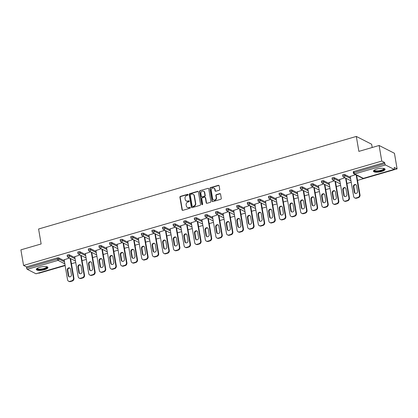 <?xml version="1.0" encoding="UTF-8"?>
<svg xmlns="http://www.w3.org/2000/svg" width="418" height="418" viewBox="0 0 418 418"><rect width="100%" height="100%" fill="white"/><g stroke="black" fill="none" stroke-linecap="round" stroke-linejoin="round"><path stroke-width="0.63" d="M188.079 194.657A0.517 0.46 -63 0 0 187.53 194.307L180.445 196.371A0.742 0.658 -63 0 0 179.902 197.259L182.049 209.836A0.742 0.658 -63 0 0 182.833 210.343L189.918 208.279A0.517 0.46 -63 0 0 190.07 207.328A0.517 0.46 -63 0 0 189.751 207.302L188.837 207.568A2.372 2.111 -63 0 1 187.379 207.443A2.372 2.111 -63 0 1 186.318 205.954L186.141 204.904A2.372 2.111 -63 0 1 187.891 202.046L188.811 201.779A0.517 0.46 -63 0 0 188.962 200.828A0.517 0.46 -63 0 0 188.643 200.802L187.724 201.068A2.372 2.111 -63 0 1 186.266 200.948A2.372 2.111 -63 0 1 185.211 199.454L185.028 198.409A2.372 2.111 -63 0 1 186.783 195.551L187.698 195.284A0.517 0.46 -63 0 0 188.079 194.657M187.985 194.443A0.517 0.46 -63 0 0 187.839 194.459L180.754 196.523A0.742 0.658 -63 0 0 180.205 197.416L182.358 209.993A0.742 0.658 -63 0 0 182.546 210.358M190.206 207.438A0.517 0.46 -63 0 0 190.059 207.453L188.837 207.568M189.098 200.938A0.517 0.46 -63 0 0 188.946 200.959L187.724 201.068M376.895 169.029A5.889 1.719 170.3 0 0 373.478 171.239A5.889 1.719 170.3 0 0 381.676 171.464A5.889 1.719 170.3 0 0 385.093 169.253A5.889 1.719 170.3 0 0 376.895 169.029M39.741 267.264A5.889 1.719 170.3 0 0 36.329 269.469A5.889 1.719 170.3 0 0 44.522 269.694A5.889 1.719 170.3 0 0 47.939 267.489A5.889 1.719 170.3 0 0 39.741 267.264M219.189 190.253A0.742 0.658 -63 0 0 219.737 189.359L219.131 185.832A0.742 0.658 -63 0 0 218.348 185.326L210.479 187.619A0.742 0.658 -63 0 0 209.935 188.513L212.083 201.084A0.742 0.658 -63 0 0 212.872 201.591L220.735 199.297A0.742 0.658 -63 0 0 221.284 198.404L220.552 194.145A0.742 0.658 -63 0 0 219.769 193.638L216.404 194.621A0.742 0.658 -63 0 0 215.855 195.514L216.216 197.625A1.98 1.766 -63 0 1 213.535 199.914A1.98 1.766 -63 0 1 212.647 198.665L211.236 190.389A1.98 1.766 -63 0 1 214.8 189.349L215.035 190.728A0.742 0.658 -63 0 0 215.824 191.235L219.189 190.253M23.565 265.44L20.9 249.854L41.142 243.955L38.587 229.007L356.314 136.435L358.869 151.384L379.105 145.485L381.77 161.071L23.565 265.44L26.433 266.898L26.627 268.037L57.391 259.071L57.198 257.932L26.433 266.898M198.398 191.872A0.742 0.658 -63 0 0 197.615 191.366L189.746 193.659A0.742 0.658 -63 0 0 189.202 194.553L191.35 207.129A0.742 0.658 -63 0 0 192.134 207.631L200.003 205.342A0.742 0.658 -63 0 0 200.551 204.449L198.398 191.872M200.112 190.639L207.981 188.346A0.742 0.658 -63 0 1 208.765 188.852L210.918 201.429A0.742 0.658 -63 0 1 210.369 202.317L207.004 203.3A0.742 0.658 -63 0 1 206.215 202.798L205.342 197.698A0.742 0.658 -63 0 0 204.559 197.191L202.328 197.845A0.742 0.658 -63 0 0 201.779 198.733L202.683 204.047A0.517 0.46 -63 0 1 201.753 204.318L199.569 191.533A0.742 0.658 -63 0 1 200.112 190.639L207.981 188.346M372.198 147.497L371.639 144.231L356.314 136.435M36.183 273.685A1.134 0.397 -106.2 0 1 36.079 273.774A1.134 0.397 -106.2 0 1 35.943 273.753L27.269 269.338A1.134 0.397 -106.2 0 1 26.627 268.037M38.534 273.058L38.895 273.236L65.14 265.592M379.105 145.485L394.435 153.281L397.1 168.872L357.526 180.404M381.77 161.071L384.638 162.529L384.832 163.668A1.134 0.397 73.8 0 0 385.474 164.969L394.153 169.384A1.134 0.397 73.8 0 0 394.284 169.405A1.134 0.397 73.8 0 0 394.43 168.553L394.231 167.414L397.1 168.872M351.214 182.238L346.93 183.486M340.618 185.326L336.333 186.574M330.021 188.413L325.737 189.662M319.43 191.501L315.141 192.75M308.834 194.589L304.544 195.838M298.238 197.677L293.953 198.926M287.641 200.76L283.357 202.009M277.045 203.848L272.761 205.097M266.449 206.936L262.164 208.185M255.858 210.024L251.568 211.273M245.261 213.112L240.972 214.361M234.665 216.2L230.381 217.449M224.069 219.283L219.784 220.532M213.473 222.371L209.188 223.62M202.876 225.459L198.592 226.708M192.285 228.547L187.995 229.796M181.689 231.635L177.399 232.883M171.093 234.723L166.808 235.971M160.496 237.805L156.212 239.054M149.9 240.893L145.616 242.142M139.304 243.981L135.019 245.23M128.713 247.069L124.423 248.318M118.116 250.157L113.827 251.406M107.52 253.245L103.236 254.494M96.924 256.328L92.639 257.577M86.327 259.416L82.043 260.665M75.731 262.504L71.447 263.753M64.153 259.813L69.472 258.01M353.309 172.028A1.134 0.329 -9.7 0 1 353.215 171.918A1.134 0.329 -9.7 0 1 353.868 171.495L354.067 172.634L384.832 163.668M384.638 162.529L353.868 171.495M57.198 257.932A1.134 0.329 -9.7 0 1 58.677 257.869L64.309 260.738M342.718 175.116A1.134 0.329 -9.7 0 1 342.619 175.006A1.134 0.329 -9.7 0 1 343.277 174.583A1.134 0.329 -9.7 0 1 344.756 174.52L350.383 177.384M332.122 178.199A1.134 0.329 -9.7 0 1 332.023 178.094A1.134 0.329 -9.7 0 1 332.681 177.671A1.134 0.329 -9.7 0 1 334.16 177.608L339.787 180.471M321.526 181.287A1.134 0.329 -9.7 0 1 321.426 181.182A1.134 0.329 -9.7 0 1 322.085 180.759A1.134 0.329 -9.7 0 1 323.563 180.696L329.196 183.559M310.929 184.375A1.134 0.329 -9.7 0 1 310.83 184.27A1.134 0.329 -9.7 0 1 311.488 183.842A1.134 0.329 -9.7 0 1 312.967 183.779L318.6 186.647M300.333 187.463A1.134 0.329 -9.7 0 1 300.239 187.358A1.134 0.329 -9.7 0 1 300.892 186.93A1.134 0.329 -9.7 0 1 302.371 186.867L308.003 189.73M289.737 190.551A1.134 0.329 -9.7 0 1 289.643 190.441A1.134 0.329 -9.7 0 1 290.296 190.018A1.134 0.329 -9.7 0 1 291.774 189.955L297.407 192.818M279.146 193.633A1.134 0.329 -9.7 0 1 279.046 193.529A1.134 0.329 -9.7 0 1 279.705 193.106A1.134 0.329 -9.7 0 1 281.183 193.043L286.811 195.906M268.549 196.721A1.134 0.329 -9.7 0 1 268.45 196.617A1.134 0.329 -9.7 0 1 269.108 196.194A1.134 0.329 -9.7 0 1 270.587 196.131L276.214 198.994M257.953 199.809A1.134 0.329 -9.7 0 1 257.854 199.705A1.134 0.329 -9.7 0 1 258.512 199.281A1.134 0.329 -9.7 0 1 259.991 199.219L265.623 202.082M247.357 202.897A1.134 0.329 -9.7 0 1 247.257 202.793A1.134 0.329 -9.7 0 1 247.916 202.364A1.134 0.329 -9.7 0 1 249.394 202.302L255.027 205.17M236.76 205.985A1.134 0.329 -9.7 0 1 236.666 205.881A1.134 0.329 -9.7 0 1 237.319 205.452A1.134 0.329 -9.7 0 1 238.798 205.39L244.431 208.253M226.164 209.073A1.134 0.329 -9.7 0 1 226.07 208.963A1.134 0.329 -9.7 0 1 226.723 208.54A1.134 0.329 -9.7 0 1 228.202 208.477L233.834 211.341M215.573 212.156A1.134 0.329 -9.7 0 1 215.474 212.051A1.134 0.329 -9.7 0 1 216.132 211.628A1.134 0.329 -9.7 0 1 217.611 211.565L223.238 214.429M204.977 215.244A1.134 0.329 -9.7 0 1 204.877 215.139A1.134 0.329 -9.7 0 1 205.536 214.716A1.134 0.329 -9.7 0 1 207.014 214.653L212.642 217.517M194.38 218.332A1.134 0.329 -9.7 0 1 194.281 218.227A1.134 0.329 -9.7 0 1 194.94 217.804A1.134 0.329 -9.7 0 1 196.418 217.741L202.051 220.605M183.784 221.42A1.134 0.329 -9.7 0 1 183.685 221.315A1.134 0.329 -9.7 0 1 184.343 220.887A1.134 0.329 -9.7 0 1 185.822 220.824L191.454 223.693M173.188 224.508A1.134 0.329 -9.7 0 1 173.094 224.403A1.134 0.329 -9.7 0 1 173.747 223.975A1.134 0.329 -9.7 0 1 175.226 223.912L180.858 226.775M162.592 227.596A1.134 0.329 -9.7 0 1 162.498 227.486A1.134 0.329 -9.7 0 1 163.151 227.063A1.134 0.329 -9.7 0 1 164.629 227L170.262 229.863M152 230.679A1.134 0.329 -9.7 0 1 151.901 230.574A1.134 0.329 -9.7 0 1 152.56 230.151A1.134 0.329 -9.7 0 1 154.038 230.088L159.666 232.951M141.404 233.766A1.134 0.329 -9.7 0 1 141.305 233.662A1.134 0.329 -9.7 0 1 141.963 233.239A1.134 0.329 -9.7 0 1 143.442 233.176L149.069 236.039M130.808 236.854A1.134 0.329 -9.7 0 1 130.709 236.75A1.134 0.329 -9.7 0 1 131.367 236.327A1.134 0.329 -9.7 0 1 132.846 236.264L138.478 239.127M120.212 239.942A1.134 0.329 -9.7 0 1 120.112 239.838A1.134 0.329 -9.7 0 1 120.771 239.409A1.134 0.329 -9.7 0 1 122.249 239.347L127.882 242.215M109.615 243.03A1.134 0.329 -9.7 0 1 109.521 242.926A1.134 0.329 -9.7 0 1 110.174 242.497A1.134 0.329 -9.7 0 1 111.653 242.435L117.286 245.298M99.019 246.118A1.134 0.329 -9.7 0 1 98.925 246.009A1.134 0.329 -9.7 0 1 99.578 245.585A1.134 0.329 -9.7 0 1 101.057 245.523L106.689 248.386M88.428 249.201A1.134 0.329 -9.7 0 1 88.329 249.097A1.134 0.329 -9.7 0 1 88.987 248.673A1.134 0.329 -9.7 0 1 90.466 248.611L96.093 251.474M77.832 252.289A1.134 0.329 -9.7 0 1 77.732 252.185A1.134 0.329 -9.7 0 1 78.391 251.761A1.134 0.329 -9.7 0 1 79.869 251.699L85.497 254.562M67.235 255.377A1.134 0.329 -9.7 0 1 67.136 255.273A1.134 0.329 -9.7 0 1 67.794 254.849A1.134 0.329 -9.7 0 1 69.273 254.787L74.906 257.65M74.744 256.725L80.068 254.923M85.34 253.637L90.664 251.84M95.936 250.549L101.26 248.752M106.533 247.466L111.857 245.664M117.129 244.378L122.453 242.576M127.725 241.29L133.044 239.488M138.316 238.203L143.64 236.4M148.912 235.115L154.237 233.317M159.509 232.032L164.833 230.229M170.105 228.944L175.429 227.141M180.701 225.856L186.026 224.053M191.298 222.768L196.617 220.965M201.889 219.68L207.213 217.877M212.485 216.592L217.809 214.795M223.081 213.509L228.406 211.707M233.678 210.421L239.002 208.619M244.274 207.333L249.598 205.531M254.87 204.245L260.189 202.443M265.461 201.157L270.786 199.36M276.058 198.069L281.382 196.272M286.654 194.987L291.978 193.184M297.25 191.899L302.575 190.096M307.847 188.811L313.171 187.008M318.443 185.723L323.762 183.92M329.034 182.635L334.358 180.837M339.63 179.547L344.954 177.749M350.227 176.464L355.551 174.661M186.266 200.948L186.574 201.105A2.372 2.111 -63 0 0 188.032 201.225M187.379 207.443L187.682 207.6A2.372 2.111 -63 0 0 189.14 207.725M198.21 191.507A0.742 0.658 -63 0 0 197.923 191.522L190.054 193.816A0.742 0.658 -63 0 0 189.506 194.71L191.658 207.281A0.742 0.658 -63 0 0 191.846 207.647M190.65 194.422A0.517 0.46 -63 0 0 190.263 195.049L192.149 206.09A0.517 0.46 -63 0 0 192.703 206.44L193.67 206.158A2.372 2.111 -63 0 0 195.42 203.3L194.13 195.755A2.372 2.111 -63 0 0 193.074 194.266A2.372 2.111 -63 0 0 191.616 194.14L190.65 194.422M192.384 206.414L192.688 206.57A0.517 0.46 -63 0 0 193.006 206.596L192.703 206.44M193.074 194.266L193.377 194.422A2.372 2.111 -63 0 1 194.438 195.911L195.728 203.456A2.372 2.111 -63 0 1 193.973 206.314L193.006 206.596M208.577 188.487A0.742 0.658 -63 0 0 208.289 188.502M205.013 197.228L205.322 197.385A0.742 0.658 -63 0 1 205.651 197.85L206.523 202.949A0.742 0.658 -63 0 0 206.711 203.315M200.421 190.796A0.742 0.658 -63 0 0 199.872 191.69L202.061 204.475A0.517 0.46 -63 0 0 202.155 204.689M204.439 192.405A1.98 1.766 -63 0 0 200.875 193.445L201.371 196.361A0.742 0.658 -63 0 0 202.16 196.862L204.392 196.214A0.742 0.658 -63 0 0 204.94 195.321L204.439 192.405L204.747 192.562A1.98 1.766 -63 0 0 203.864 191.313L203.556 191.157M201.701 196.826L202.009 196.982A0.742 0.658 -63 0 0 202.464 197.019L202.16 196.862M204.747 192.562L205.243 195.478A0.742 0.658 -63 0 1 204.7 196.371L202.464 197.019M213.917 188.1L214.225 188.257A1.98 1.766 -63 0 1 215.108 189.506L215.343 190.885A0.742 0.658 -63 0 0 215.531 191.251M213.535 199.914L213.838 200.07A1.98 1.766 -63 0 0 216.524 197.782L216.216 197.625M220.364 193.78A0.742 0.658 -63 0 0 220.077 193.795L216.707 194.778A0.742 0.658 -63 0 0 216.163 195.671L216.524 197.782M218.943 185.467A0.742 0.658 -63 0 0 218.656 185.482L210.787 187.776A0.742 0.658 -63 0 0 210.238 188.67L212.391 201.241A0.742 0.658 -63 0 0 212.579 201.607M70.428 281.565L72.262 281.032L71.802 280.797L69.968 281.33L70.428 281.565A2.268 2.017 117 0 1 69.033 281.45L68.573 281.215A2.268 2.017 -63 0 0 69.968 281.33M71.802 280.797A2.268 2.017 -63 0 0 73.474 278.069L73.934 278.299L70.558 258.564M73.934 278.299A2.268 2.017 117 0 1 72.262 281.032M69.304 276.8A1.776 1.578 117 0 1 68.73 275.817L67.784 270.268A1.776 1.578 117 0 1 69.942 268.126M68.573 281.215A2.268 2.017 -63 0 1 67.564 279.788L64.111 259.573M73.474 278.069L70.099 258.329M67.324 270.033A1.776 1.578 117 0 1 70.517 269.103L71.462 274.657A1.776 1.578 117 0 1 68.27 275.587L67.324 270.033L67.784 270.268M81.024 278.477L82.858 277.944L82.398 277.709L80.564 278.242L81.024 278.477A2.268 2.017 117 0 1 79.629 278.362L79.169 278.127A2.268 2.017 -63 0 0 80.564 278.242M82.398 277.709A2.268 2.017 -63 0 0 84.07 274.981L84.53 275.216L81.155 255.476M84.53 275.216A2.268 2.017 117 0 1 82.858 277.944M79.901 273.712A1.776 1.578 117 0 1 79.326 272.735L78.38 267.18A1.776 1.578 117 0 1 80.538 265.038M79.169 278.127A2.268 2.017 -63 0 1 78.161 276.7L74.707 256.49M84.07 274.981L80.695 255.241M77.92 266.945A1.776 1.578 117 0 1 81.113 266.015L82.059 271.569A1.776 1.578 117 0 1 78.866 272.499L77.92 266.945L78.38 267.18M91.62 275.389L93.454 274.856L92.995 274.621L91.161 275.159L91.62 275.389A2.268 2.017 117 0 1 90.225 275.274L89.766 275.039A2.268 2.017 -63 0 0 91.161 275.159M92.995 274.621A2.268 2.017 -63 0 0 94.667 271.893L95.126 272.128L91.751 252.388M95.126 272.128A2.268 2.017 117 0 1 93.454 274.856M90.497 270.624A1.776 1.578 117 0 1 89.922 269.647L88.977 264.092A1.776 1.578 117 0 1 91.134 261.95M89.766 275.039A2.268 2.017 -63 0 1 88.757 273.618L85.298 253.402M94.667 271.893L91.291 252.159M88.517 263.857A1.776 1.578 117 0 1 91.704 262.927L92.655 268.481A1.776 1.578 117 0 1 89.462 269.411L88.517 263.857L88.977 264.092M102.211 272.306L104.045 271.768L103.586 271.533L101.752 272.071L102.211 272.306A2.268 2.017 117 0 1 100.822 272.186L100.362 271.951A2.268 2.017 -63 0 0 101.752 272.071M103.586 271.533A2.268 2.017 -63 0 0 105.258 268.805L105.717 269.04L102.347 249.306M105.717 269.04A2.268 2.017 117 0 1 104.045 271.768M101.093 267.536A1.776 1.578 117 0 1 100.519 266.559L99.568 261.004A1.776 1.578 117 0 1 101.731 258.862M100.362 271.951A2.268 2.017 -63 0 1 99.353 270.53L95.894 250.314M105.258 268.805L101.887 249.071M99.108 260.775A1.776 1.578 117 0 1 102.3 259.844L103.251 265.393A1.776 1.578 117 0 1 100.059 266.323L99.108 260.775L99.568 261.004M112.808 269.218L114.642 268.68L114.182 268.45L112.348 268.983L112.808 269.218A2.268 2.017 117 0 1 111.418 269.098L110.958 268.868A2.268 2.017 -63 0 0 112.348 268.983M114.182 268.45A2.268 2.017 -63 0 0 115.854 265.717L116.314 265.952L112.944 246.218M116.314 265.952A2.268 2.017 117 0 1 114.642 268.68M111.684 264.448A1.776 1.578 117 0 1 111.115 263.471L110.164 257.922A1.776 1.578 117 0 1 112.327 255.779M110.958 268.868A2.268 2.017 -63 0 1 109.944 267.442L106.491 247.226M115.854 265.717L112.484 245.983M109.704 257.687A1.776 1.578 117 0 1 112.897 256.756L113.848 262.305A1.776 1.578 117 0 1 110.655 263.236L109.704 257.687L110.164 257.922M123.404 266.13L125.238 265.597L124.778 265.362L122.944 265.895L123.404 266.13A2.268 2.017 117 0 1 122.014 266.015L121.554 265.78A2.268 2.017 -63 0 0 122.944 265.895M124.778 265.362A2.268 2.017 -63 0 0 126.45 262.635L126.91 262.865L123.535 243.13M126.91 262.865A2.268 2.017 117 0 1 125.238 265.597M122.281 261.36A1.776 1.578 117 0 1 121.711 260.383L120.76 254.834A1.776 1.578 117 0 1 122.918 252.691M121.554 265.78A2.268 2.017 -63 0 1 120.541 264.354L117.087 244.138M126.45 262.635L123.075 242.895M120.3 254.599A1.776 1.578 117 0 1 123.493 253.669L124.444 259.217A1.776 1.578 117 0 1 121.251 260.148L120.3 254.599L120.76 254.834M46.858 266.726A5.094 1.489 -9.7 0 1 47.041 267.28A5.094 1.489 -9.7 0 1 41.534 269.49A5.094 1.489 -9.7 0 1 37.03 268.539A5.094 1.489 -9.7 0 1 37.097 268.393M37.317 268.251A4.718 1.379 170.3 0 0 37.322 268.351A4.718 1.379 170.3 0 0 41.857 268.967A4.718 1.379 170.3 0 0 46.607 266.971A4.718 1.379 170.3 0 0 46.628 266.757A4.718 1.379 170.3 0 0 46.602 266.668M36.376 269.135A5.852 1.709 170.3 0 0 42.322 269.594A5.852 1.709 170.3 0 0 47.783 267.186M384.006 168.491A5.094 1.489 -9.7 0 1 384.194 169.044A5.094 1.489 -9.7 0 1 378.687 171.255A5.094 1.489 -9.7 0 1 374.183 170.309A5.094 1.489 -9.7 0 1 374.251 170.163M374.471 170.021A4.718 1.379 170.3 0 0 374.476 170.116A4.718 1.379 170.3 0 0 379.011 170.737A4.718 1.379 170.3 0 0 383.761 168.736A4.718 1.379 170.3 0 0 383.776 168.527A4.718 1.379 170.3 0 0 383.75 168.433M373.53 170.905A5.852 1.709 170.3 0 0 379.476 171.359A5.852 1.709 170.3 0 0 384.936 168.956M134 263.042L135.834 262.509L135.375 262.274L133.541 262.807L134 263.042A2.268 2.017 117 0 1 132.605 262.927L132.145 262.692A2.268 2.017 -63 0 0 133.541 262.807M135.375 262.274A2.268 2.017 -63 0 0 137.047 259.547L137.506 259.777L134.131 240.042M137.506 259.777A2.268 2.017 117 0 1 135.834 262.509M132.877 258.277A1.776 1.578 117 0 1 132.302 257.295L131.356 251.746A1.776 1.578 117 0 1 133.514 249.603M132.145 262.692A2.268 2.017 -63 0 1 131.137 261.266L127.683 241.05M137.047 259.547L133.671 239.807M130.897 251.511A1.776 1.578 117 0 1 134.089 250.581L135.035 256.135A1.776 1.578 117 0 1 131.842 257.065L130.897 251.511L131.356 251.746M144.597 259.954L146.431 259.421L145.971 259.186L144.137 259.719L144.597 259.954A2.268 2.017 117 0 1 143.202 259.839L142.742 259.604A2.268 2.017 -63 0 0 144.137 259.719M145.971 259.186A2.268 2.017 -63 0 0 147.643 256.459L148.103 256.694L144.727 236.954M148.103 256.694A2.268 2.017 117 0 1 146.431 259.421M143.473 255.189A1.776 1.578 117 0 1 142.899 254.212L141.953 248.658A1.776 1.578 117 0 1 144.111 246.516M142.742 259.604A2.268 2.017 -63 0 1 141.733 258.178L138.28 237.967M147.643 256.459L144.267 236.719M141.493 248.423A1.776 1.578 117 0 1 144.685 247.493L145.631 253.047A1.776 1.578 117 0 1 142.439 253.977L141.493 248.423L141.953 248.658M155.193 256.866L157.027 256.333L156.567 256.098L154.733 256.636L155.193 256.866A2.268 2.017 117 0 1 153.798 256.751L153.338 256.516A2.268 2.017 -63 0 0 154.733 256.636M156.567 256.098A2.268 2.017 -63 0 0 158.239 253.371L158.699 253.606L155.324 233.866M158.699 253.606A2.268 2.017 117 0 1 157.027 256.333M154.07 252.101A1.776 1.578 117 0 1 153.495 251.124L152.549 245.57A1.776 1.578 117 0 1 154.707 243.428M153.338 256.516A2.268 2.017 -63 0 1 152.33 255.095L148.871 234.879M158.239 253.371L154.864 233.636M152.089 245.335A1.776 1.578 117 0 1 155.277 244.405L156.227 249.959A1.776 1.578 117 0 1 153.035 250.889L152.089 245.335L152.549 245.57M165.784 253.783L167.618 253.245L167.158 253.01L165.324 253.548L165.784 253.783A2.268 2.017 117 0 1 164.394 253.663L163.934 253.428A2.268 2.017 -63 0 0 165.324 253.548M167.158 253.01A2.268 2.017 -63 0 0 168.83 250.283L169.29 250.518L165.92 230.783M169.29 250.518A2.268 2.017 117 0 1 167.618 253.245M164.666 249.013A1.776 1.578 117 0 1 164.091 248.036L163.14 242.482A1.776 1.578 117 0 1 165.303 240.34M163.934 253.428A2.268 2.017 -63 0 1 162.926 252.007L159.467 231.791M168.83 250.283L165.46 230.548M162.68 242.252A1.776 1.578 117 0 1 165.873 241.322L166.824 246.871A1.776 1.578 117 0 1 163.631 247.801L162.68 242.252L163.14 242.482M176.38 250.695L178.214 250.157L177.754 249.927L175.921 250.46L176.38 250.695A2.268 2.017 117 0 1 174.99 250.575L174.531 250.345A2.268 2.017 -63 0 0 175.921 250.46M177.754 249.927A2.268 2.017 -63 0 0 179.426 247.195L179.886 247.43L176.516 227.695M179.886 247.43A2.268 2.017 117 0 1 178.214 250.157M175.257 245.925A1.776 1.578 117 0 1 174.687 244.948L173.736 239.399A1.776 1.578 117 0 1 175.9 237.257M174.531 250.345A2.268 2.017 -63 0 1 173.517 248.919L170.063 228.703M179.426 247.195L176.056 227.46M173.277 239.164A1.776 1.578 117 0 1 176.469 238.234L177.42 243.783A1.776 1.578 117 0 1 174.228 244.713L173.277 239.164L173.736 239.399M186.977 247.608L188.811 247.075L188.351 246.839L186.517 247.372L186.977 247.608A2.268 2.017 117 0 1 185.587 247.493L185.127 247.257A2.268 2.017 -63 0 0 186.517 247.372M188.351 246.839A2.268 2.017 -63 0 0 190.023 244.112L190.483 244.342L187.107 224.607M190.483 244.342A2.268 2.017 117 0 1 188.811 247.075M185.853 242.837A1.776 1.578 117 0 1 185.284 241.86L184.333 236.311A1.776 1.578 117 0 1 186.491 234.169M185.127 247.257A2.268 2.017 -63 0 1 184.113 245.831L180.66 225.615M190.023 244.112L186.647 224.372M183.873 236.076A1.776 1.578 117 0 1 187.065 235.146L188.016 240.695A1.776 1.578 117 0 1 184.824 241.625L183.873 236.076L184.333 236.311M197.573 244.52L199.407 243.987L198.947 243.751L197.113 244.284L197.573 244.52A2.268 2.017 117 0 1 196.178 244.405L195.718 244.169A2.268 2.017 -63 0 0 197.113 244.284M198.947 243.751A2.268 2.017 -63 0 0 200.619 241.024L201.079 241.254L197.704 221.519M201.079 241.254A2.268 2.017 117 0 1 199.407 243.987M196.45 239.754A1.776 1.578 117 0 1 195.875 238.772L194.929 233.223A1.776 1.578 117 0 1 197.087 231.081M195.718 244.169A2.268 2.017 -63 0 1 194.71 242.743L191.256 222.528M200.619 241.024L197.244 221.284M194.469 232.988A1.776 1.578 117 0 1 197.662 232.058L198.607 237.612A1.776 1.578 117 0 1 195.415 238.542L194.469 232.988L194.929 233.223M208.169 241.432L210.003 240.899L209.543 240.663L207.709 241.196L208.169 241.432A2.268 2.017 117 0 1 206.774 241.317L206.314 241.081A2.268 2.017 -63 0 0 207.709 241.196M209.543 240.663A2.268 2.017 -63 0 0 211.215 237.936L211.675 238.171L208.3 218.431M211.675 238.171A2.268 2.017 117 0 1 210.003 240.899M207.046 236.666A1.776 1.578 117 0 1 206.471 235.689L205.525 230.135A1.776 1.578 117 0 1 207.683 227.993M206.314 241.081A2.268 2.017 -63 0 1 205.306 239.655L201.852 219.445M211.215 237.936L207.84 218.196M205.066 229.9A1.776 1.578 117 0 1 208.258 228.97L209.204 234.524A1.776 1.578 117 0 1 206.011 235.454L205.066 229.9L205.525 230.135M218.766 238.344L220.599 237.811L220.14 237.576L218.306 238.114L218.766 238.344A2.268 2.017 117 0 1 217.37 238.229L216.911 237.994A2.268 2.017 -63 0 0 218.306 238.114M220.14 237.576A2.268 2.017 -63 0 0 221.812 234.848L222.271 235.083L218.896 215.343M222.271 235.083A2.268 2.017 117 0 1 220.599 237.811M217.642 233.578A1.776 1.578 117 0 1 217.067 232.601L216.122 227.047A1.776 1.578 117 0 1 218.28 224.905M216.911 237.994A2.268 2.017 -63 0 1 215.902 236.572L212.443 216.357M221.812 234.848L218.436 215.113M215.662 226.812A1.776 1.578 117 0 1 218.849 225.882L219.8 231.436A1.776 1.578 117 0 1 216.608 232.366L215.662 226.812L216.122 227.047M229.357 235.261L231.191 234.723L230.731 234.488L228.897 235.026L229.357 235.261A2.268 2.017 117 0 1 227.967 235.141L227.507 234.906A2.268 2.017 -63 0 0 228.897 235.026M230.731 234.488A2.268 2.017 -63 0 0 232.403 231.76L232.863 231.995L229.492 212.26M232.863 231.995A2.268 2.017 117 0 1 231.191 234.723M228.238 230.49A1.776 1.578 117 0 1 227.664 229.513L226.713 223.959A1.776 1.578 117 0 1 228.876 221.817M227.507 234.906A2.268 2.017 -63 0 1 226.499 233.484L223.04 213.269M232.403 231.76L229.033 212.025M226.253 223.729A1.776 1.578 117 0 1 229.445 222.799L230.396 228.348A1.776 1.578 117 0 1 227.204 229.278L226.253 223.729L226.713 223.959M239.953 232.173L241.787 231.635L241.327 231.405L239.493 231.938L239.953 232.173A2.268 2.017 117 0 1 238.563 232.053L238.103 231.823A2.268 2.017 -63 0 0 239.493 231.938M241.327 231.405A2.268 2.017 -63 0 0 242.999 228.672L243.459 228.907L240.089 209.172M243.459 228.907A2.268 2.017 117 0 1 241.787 231.635M238.83 227.402A1.776 1.578 117 0 1 238.26 226.425L237.309 220.876A1.776 1.578 117 0 1 239.472 218.734M238.103 231.823A2.268 2.017 -63 0 1 237.09 230.396L233.636 210.181M242.999 228.672L239.629 208.937M236.849 220.641A1.776 1.578 117 0 1 240.042 219.711L240.993 225.26A1.776 1.578 117 0 1 237.8 226.19L236.849 220.641L237.309 220.876M250.549 229.085L252.383 228.552L251.923 228.317L250.089 228.85L250.549 229.085A2.268 2.017 117 0 1 249.159 228.97L248.7 228.735A2.268 2.017 -63 0 0 250.089 228.85M251.923 228.317A2.268 2.017 -63 0 0 253.595 225.589L254.055 225.819L250.68 206.084M254.055 225.819A2.268 2.017 117 0 1 252.383 228.552M249.426 224.314A1.776 1.578 117 0 1 248.856 223.337L247.905 217.788A1.776 1.578 117 0 1 250.063 215.646M248.7 228.735A2.268 2.017 -63 0 1 247.686 227.308L244.232 207.093M253.595 225.589L250.22 205.849M247.446 217.553A1.776 1.578 117 0 1 250.638 216.623L251.589 222.172A1.776 1.578 117 0 1 248.396 223.102L247.446 217.553L247.905 217.788M261.145 225.997L262.979 225.464L262.52 225.229L260.686 225.762L261.145 225.997A2.268 2.017 117 0 1 259.75 225.882L259.291 225.647A2.268 2.017 -63 0 0 260.686 225.762M262.52 225.229A2.268 2.017 -63 0 0 264.192 222.501L264.651 222.731L261.276 202.996M264.651 222.731A2.268 2.017 117 0 1 262.979 225.464M260.022 221.232A1.776 1.578 117 0 1 259.447 220.249L258.502 214.7A1.776 1.578 117 0 1 260.66 212.558M259.291 225.647A2.268 2.017 -63 0 1 258.282 224.22L254.828 204.005M264.192 222.501L260.816 202.761M258.042 214.465A1.776 1.578 117 0 1 261.234 213.535L262.18 219.089A1.776 1.578 117 0 1 258.988 220.02L258.042 214.465L258.502 214.7M271.742 222.909L273.576 222.376L273.116 222.141L271.282 222.674L271.742 222.909A2.268 2.017 117 0 1 270.347 222.794L269.887 222.559A2.268 2.017 -63 0 0 271.282 222.674M273.116 222.141A2.268 2.017 -63 0 0 274.788 219.413L275.248 219.649L271.872 199.909M275.248 219.649A2.268 2.017 117 0 1 273.576 222.376M270.618 218.144A1.776 1.578 117 0 1 270.044 217.167L269.098 211.612A1.776 1.578 117 0 1 271.256 209.47M269.887 222.559A2.268 2.017 -63 0 1 268.878 221.132L265.425 200.922M274.788 219.413L271.413 199.673M268.638 211.377A1.776 1.578 117 0 1 271.831 210.447L272.776 216.001A1.776 1.578 117 0 1 269.584 216.932L268.638 211.377L269.098 211.612M282.338 219.821L284.172 219.288L283.712 219.053L281.878 219.591L282.338 219.821A2.268 2.017 117 0 1 280.943 219.706L280.483 219.471A2.268 2.017 -63 0 0 281.878 219.591M283.712 219.053A2.268 2.017 -63 0 0 285.384 216.325L285.844 216.561L282.469 196.821M285.844 216.561A2.268 2.017 117 0 1 284.172 219.288M281.215 215.056A1.776 1.578 117 0 1 280.64 214.079L279.694 208.525A1.776 1.578 117 0 1 281.852 206.382M280.483 219.471A2.268 2.017 -63 0 1 279.475 218.05L276.016 197.834M285.384 216.325L282.009 196.591M279.234 208.289A1.776 1.578 117 0 1 282.422 207.359L283.373 212.914A1.776 1.578 117 0 1 280.18 213.844L279.234 208.289L279.694 208.525M292.929 216.738L294.763 216.2L294.303 215.97L292.469 216.503L292.929 216.738A2.268 2.017 117 0 1 291.539 216.618L291.08 216.383A2.268 2.017 -63 0 0 292.469 216.503M294.303 215.97A2.268 2.017 -63 0 0 295.975 213.237L296.435 213.473L293.065 193.738M296.435 213.473A2.268 2.017 117 0 1 294.763 216.2M291.811 211.968A1.776 1.578 117 0 1 291.236 210.991L290.285 205.437A1.776 1.578 117 0 1 292.448 203.294M291.08 216.383A2.268 2.017 -63 0 1 290.071 214.962L286.612 194.746M295.975 213.237L292.605 193.503M289.826 205.207A1.776 1.578 117 0 1 293.018 204.277L293.969 209.826A1.776 1.578 117 0 1 290.776 210.756L289.826 205.207L290.285 205.437M303.525 213.65L305.359 213.112L304.9 212.882L303.066 213.415L303.525 213.65A2.268 2.017 117 0 1 302.136 213.53L301.676 213.3A2.268 2.017 -63 0 0 303.066 213.415M304.9 212.882A2.268 2.017 -63 0 0 306.572 210.149L307.031 210.385L303.661 190.65M307.031 210.385A2.268 2.017 117 0 1 305.359 213.112M302.402 208.88A1.776 1.578 117 0 1 301.833 207.903L300.882 202.354A1.776 1.578 117 0 1 303.045 200.212M301.676 213.3A2.268 2.017 -63 0 1 300.662 211.874L297.208 191.658M306.572 210.149L303.202 190.415M300.422 202.119A1.776 1.578 117 0 1 303.614 201.189L304.565 206.738A1.776 1.578 117 0 1 301.373 207.668L300.422 202.119L300.882 202.354M314.122 210.562L315.956 210.029L315.496 209.794L313.662 210.327L314.122 210.562A2.268 2.017 117 0 1 312.732 210.447L312.272 210.212A2.268 2.017 -63 0 0 313.662 210.327M315.496 209.794A2.268 2.017 -63 0 0 317.168 207.067L317.628 207.297L314.252 187.562M317.628 207.297A2.268 2.017 117 0 1 315.956 210.029M312.998 205.797A1.776 1.578 117 0 1 312.429 204.815L311.478 199.266A1.776 1.578 117 0 1 313.636 197.124M312.272 210.212A2.268 2.017 -63 0 1 311.258 208.786L307.805 188.57M317.168 207.067L313.793 187.327M311.018 199.031A1.776 1.578 117 0 1 314.211 198.101L315.162 203.65A1.776 1.578 117 0 1 311.969 204.585L311.018 199.031L311.478 199.266M324.718 207.474L326.552 206.941L326.092 206.706L324.258 207.239L324.718 207.474A2.268 2.017 117 0 1 323.323 207.359L322.863 207.124A2.268 2.017 -63 0 0 324.258 207.239M326.092 206.706A2.268 2.017 -63 0 0 327.764 203.979L328.224 204.209L324.849 184.474M328.224 204.209A2.268 2.017 117 0 1 326.552 206.941M323.595 202.709A1.776 1.578 117 0 1 323.02 201.727L322.074 196.178A1.776 1.578 117 0 1 324.232 194.036M322.863 207.124A2.268 2.017 -63 0 1 321.855 205.698L318.401 185.482M327.764 203.979L324.389 184.239M321.614 195.943A1.776 1.578 117 0 1 324.807 195.013L325.753 200.567A1.776 1.578 117 0 1 322.56 201.497L321.614 195.943L322.074 196.178M335.314 204.386L337.148 203.853L336.689 203.618L334.855 204.151L335.314 204.386A2.268 2.017 117 0 1 333.919 204.271L333.459 204.036A2.268 2.017 -63 0 0 334.855 204.151M336.689 203.618A2.268 2.017 -63 0 0 338.361 200.891L338.82 201.126L335.445 181.386M338.82 201.126A2.268 2.017 117 0 1 337.148 203.853M334.191 199.621A1.776 1.578 117 0 1 333.616 198.644L332.671 193.09A1.776 1.578 117 0 1 334.828 190.948M333.459 204.036A2.268 2.017 -63 0 1 332.451 202.61L328.997 182.4M338.361 200.891L334.985 181.151M332.211 192.855A1.776 1.578 117 0 1 335.403 191.925L336.349 197.479A1.776 1.578 117 0 1 333.156 198.409L332.211 192.855L332.671 193.09M345.911 201.298L347.745 200.765L347.285 200.53L345.451 201.068L345.911 201.298A2.268 2.017 117 0 1 344.516 201.183L344.056 200.948A2.268 2.017 -63 0 0 345.451 201.068M347.285 200.53A2.268 2.017 -63 0 0 348.957 197.803L349.417 198.038L346.041 178.298M349.417 198.038A2.268 2.017 117 0 1 347.745 200.765M344.787 196.533A1.776 1.578 117 0 1 344.213 195.556L343.267 190.002A1.776 1.578 117 0 1 345.425 187.86M344.056 200.948A2.268 2.017 -63 0 1 343.047 199.527L339.588 179.312M348.957 197.803L345.581 178.068M342.802 189.767A1.776 1.578 117 0 1 345.994 188.837L346.945 194.391A1.776 1.578 117 0 1 343.753 195.321L342.802 189.767L343.267 190.002M356.502 198.216L358.336 197.677L357.876 197.448L356.042 197.98L356.502 198.216A2.268 2.017 117 0 1 355.112 198.095L354.652 197.86A2.268 2.017 -63 0 0 356.042 197.98M357.876 197.448A2.268 2.017 -63 0 0 359.548 194.715L360.008 194.95L356.638 175.215M360.008 194.95A2.268 2.017 117 0 1 358.336 197.677M355.384 193.445A1.776 1.578 117 0 1 354.809 192.468L353.858 186.914A1.776 1.578 117 0 1 356.021 184.772M354.652 197.86A2.268 2.017 -63 0 1 353.644 196.439L350.185 176.224M359.548 194.715L356.178 174.98M353.398 186.684A1.776 1.578 117 0 1 356.591 185.754L357.542 191.303A1.776 1.578 117 0 1 354.349 192.233L353.398 186.684L353.858 186.914M187.839 194.459L187.53 194.307M190.059 207.453L189.751 207.302M188.946 200.959L188.643 200.802M35.943 273.753L65.083 265.263M64.837 263.836L58.034 260.372L27.269 269.338M58.677 257.869L58.87 259.008A1.134 1.008 -63 0 1 58.034 260.372A1.134 0.397 -106.2 0 1 57.391 259.071A1.134 0.329 -9.7 0 1 58.87 259.008L64.503 261.872M385.474 164.969L354.71 173.935L363.383 178.35L394.153 169.384M353.215 171.918L353.409 173.057A1.134 0.329 170.3 0 1 354.067 172.634A1.134 0.397 73.8 0 0 354.71 173.935A1.134 1.008 117 0 1 354.009 173.878L362.688 178.293A1.134 1.008 117 0 0 363.383 178.35A1.134 0.397 73.8 0 0 363.519 178.371A1.134 0.397 73.8 0 0 363.618 178.282M69.273 254.787L69.466 255.92A1.134 0.329 -9.7 0 0 67.988 255.988A1.134 0.329 170.3 0 0 67.335 256.412A1.134 1.134 0 0 0 67.935 257.227L75.491 261.072M75.099 258.789L69.466 255.92A1.134 1.008 -63 0 1 68.63 257.289A1.134 1.008 117 0 1 67.935 257.227M79.869 251.699L80.063 252.838L85.695 255.701M90.466 248.611L90.659 249.75L96.286 252.613M101.057 245.523L101.255 246.662L106.883 249.525M111.653 242.435L111.846 243.574L117.479 246.437M122.249 239.347L122.443 240.486L128.075 243.354M132.846 236.264L133.039 237.398L138.671 240.266M143.442 233.176L143.635 234.315L149.268 237.178M154.038 230.088L154.232 231.227L159.859 234.09M164.629 227L164.828 228.139L170.455 231.002M175.226 223.912L175.419 225.051L181.051 227.914M185.822 220.824L186.015 221.963L191.648 224.832M196.418 217.741L196.612 218.875L202.244 221.744M207.014 214.653L207.208 215.792L212.84 218.656M217.611 211.565L217.804 212.705L223.431 215.568M228.202 208.477L228.4 209.617L234.028 212.48M238.798 205.39L238.991 206.529L244.624 209.392M249.394 202.302L249.588 203.441L255.22 206.309M259.991 199.219L260.184 200.353L265.817 203.221M270.587 196.131L270.78 197.27L276.413 200.133M281.183 193.043L281.377 194.182L287.004 197.045M291.774 189.955L291.973 191.094L297.6 193.957M302.371 186.867L302.564 188.006L308.197 190.869M312.967 183.779L313.16 184.918L318.793 187.786M323.563 180.696L323.757 181.835L329.389 184.699M334.16 177.608L334.353 178.747L339.986 181.611M344.756 174.52L344.949 175.659L350.577 178.523M78.532 254.144A1.134 1.008 117 0 0 79.227 254.201A1.134 1.008 -63 0 0 80.063 252.838A1.134 0.329 -9.7 0 0 78.584 252.9A1.134 0.329 170.3 0 0 77.926 253.324A1.134 1.134 0 0 0 78.532 254.144L86.082 257.984M89.128 251.056A1.134 1.008 117 0 0 89.823 251.113A1.134 1.008 -63 0 0 90.659 249.75A1.134 0.329 -9.7 0 0 89.18 249.812A1.134 0.329 170.3 0 0 88.522 250.236A1.134 1.134 0 0 0 89.128 251.056L96.678 254.896M99.719 247.968A1.134 1.008 117 0 0 100.419 248.026A1.134 1.008 -63 0 0 101.255 246.662A1.134 0.329 -9.7 0 0 99.777 246.724A1.134 0.329 170.3 0 0 99.118 247.148A1.134 1.134 0 0 0 99.719 247.968L107.274 251.808M110.315 244.88A1.134 1.008 117 0 0 111.01 244.938A1.134 1.008 -63 0 0 111.846 243.574A1.134 0.329 -9.7 0 0 110.368 243.637A1.134 0.329 170.3 0 0 109.715 244.06A1.134 1.134 0 0 0 110.315 244.88L117.871 248.726M120.912 241.792A1.134 1.008 117 0 0 121.607 241.85A1.134 1.008 -63 0 0 122.443 240.486A1.134 0.329 -9.7 0 0 120.964 240.549A1.134 0.329 170.3 0 0 120.311 240.977A1.134 1.134 0 0 0 120.912 241.792L128.467 245.638M131.508 238.704A1.134 1.008 117 0 0 132.203 238.767A1.134 1.008 -63 0 0 133.039 237.398A1.134 0.329 -9.7 0 0 131.56 237.466A1.134 0.329 170.3 0 0 130.902 237.889A1.134 1.134 0 0 0 131.508 238.704L139.063 242.55M142.104 235.621A1.134 1.008 117 0 0 142.799 235.679A1.134 1.008 -63 0 0 143.635 234.315A1.134 0.329 -9.7 0 0 142.157 234.378A1.134 0.329 170.3 0 0 141.498 234.801A1.134 1.134 0 0 0 142.104 235.621L149.654 239.462M152.701 232.533A1.134 1.008 117 0 0 153.396 232.591A1.134 1.008 -63 0 0 154.232 231.227A1.134 0.329 -9.7 0 0 152.753 231.29A1.134 0.329 170.3 0 0 152.095 231.713A1.134 1.134 0 0 0 152.701 232.533L160.251 236.374M163.292 229.445A1.134 1.008 117 0 0 163.992 229.503A1.134 1.008 -63 0 0 164.828 228.139A1.134 0.329 -9.7 0 0 163.349 228.202A1.134 0.329 170.3 0 0 162.691 228.625A1.134 1.134 0 0 0 163.292 229.445L170.847 233.286M173.888 226.357A1.134 1.008 117 0 0 174.583 226.415A1.134 1.008 -63 0 0 175.419 225.051A1.134 0.329 -9.7 0 0 173.94 225.114A1.134 0.329 170.3 0 0 173.287 225.537A1.134 1.134 0 0 0 173.888 226.357L181.443 230.203M184.484 223.269A1.134 1.008 117 0 0 185.179 223.327A1.134 1.008 -63 0 0 186.015 221.963A1.134 0.329 -9.7 0 0 184.537 222.026A1.134 0.329 170.3 0 0 183.883 222.454A1.134 1.134 0 0 0 184.484 223.269L192.04 227.115M195.081 220.187A1.134 1.008 117 0 0 195.776 220.244A1.134 1.008 -63 0 0 196.612 218.875A1.134 0.329 -9.7 0 0 195.133 218.943A1.134 0.329 170.3 0 0 194.474 219.366A1.134 1.134 0 0 0 195.081 220.187L202.636 224.027M205.677 217.099A1.134 1.008 117 0 0 206.372 217.156A1.134 1.008 -63 0 0 207.208 215.792A1.134 0.329 -9.7 0 0 205.729 215.855A1.134 0.329 170.3 0 0 205.071 216.278A1.134 1.134 0 0 0 205.677 217.099L213.227 220.939M216.273 214.011A1.134 1.008 117 0 0 216.968 214.068A1.134 1.008 -63 0 0 217.804 212.705A1.134 0.329 -9.7 0 0 216.325 212.767A1.134 0.329 170.3 0 0 215.667 213.19A1.134 1.134 0 0 0 216.273 214.011L223.823 217.851M226.864 210.923A1.134 1.008 117 0 0 227.564 210.98A1.134 1.008 -63 0 0 228.4 209.617A1.134 0.329 -9.7 0 0 226.922 209.679A1.134 0.329 170.3 0 0 226.263 210.102A1.134 1.134 0 0 0 226.864 210.923L234.42 214.763M237.461 207.835A1.134 1.008 117 0 0 238.155 207.892A1.134 1.008 -63 0 0 238.991 206.529A1.134 0.329 -9.7 0 0 237.513 206.591A1.134 0.329 170.3 0 0 236.86 207.014A1.134 1.134 0 0 0 237.461 207.835L245.016 211.68M248.057 204.747A1.134 1.008 117 0 0 248.752 204.804A1.134 1.008 -63 0 0 249.588 203.441A1.134 0.329 -9.7 0 0 248.109 203.503A1.134 0.329 170.3 0 0 247.456 203.932A1.134 1.134 0 0 0 248.057 204.747L255.612 208.592M258.653 201.664A1.134 1.008 117 0 0 259.348 201.722A1.134 1.008 -63 0 0 260.184 200.353A1.134 0.329 -9.7 0 0 258.705 200.421A1.134 0.329 170.3 0 0 258.047 200.844A1.134 1.134 0 0 0 258.653 201.664L266.209 205.504M269.249 198.576A1.134 1.008 117 0 0 269.944 198.634A1.134 1.008 -63 0 0 270.78 197.27A1.134 0.329 -9.7 0 0 269.302 197.333A1.134 0.329 170.3 0 0 268.643 197.756A1.134 1.134 0 0 0 269.249 198.576L276.8 202.416M279.846 195.488A1.134 1.008 117 0 0 280.541 195.546A1.134 1.008 -63 0 0 281.377 194.182A1.134 0.329 -9.7 0 0 279.898 194.245A1.134 0.329 170.3 0 0 279.24 194.668A1.134 1.134 0 0 0 279.846 195.488L287.396 199.329M290.437 192.4A1.134 1.008 117 0 0 291.137 192.458A1.134 1.008 -63 0 0 291.973 191.094A1.134 0.329 -9.7 0 0 290.494 191.157A1.134 0.329 170.3 0 0 289.836 191.58A1.134 1.134 0 0 0 290.437 192.4L297.992 196.241M301.033 189.312A1.134 1.008 117 0 0 301.728 189.37A1.134 1.008 -63 0 0 302.564 188.006A1.134 0.329 -9.7 0 0 301.085 188.069A1.134 0.329 170.3 0 0 300.432 188.497A1.134 1.134 0 0 0 301.033 189.312L308.589 193.158M311.629 186.224A1.134 1.008 117 0 0 312.324 186.282A1.134 1.008 -63 0 0 313.16 184.918A1.134 0.329 -9.7 0 0 311.682 184.981A1.134 0.329 170.3 0 0 311.029 185.409A1.134 1.134 0 0 0 311.629 186.224L319.185 190.07M322.226 183.141A1.134 1.008 117 0 0 322.921 183.199A1.134 1.008 -63 0 0 323.757 181.835A1.134 0.329 -9.7 0 0 322.278 181.898A1.134 0.329 170.3 0 0 321.62 182.321A1.134 1.134 0 0 0 322.226 183.141L329.781 186.982M332.822 180.053A1.134 1.008 117 0 0 333.517 180.111A1.134 1.008 -63 0 0 334.353 178.747A1.134 0.329 -9.7 0 0 332.874 178.81A1.134 0.329 170.3 0 0 332.216 179.233A1.134 1.134 0 0 0 332.822 180.053L340.372 183.894M343.418 176.966A1.134 1.008 117 0 0 344.113 177.023A1.134 1.008 -63 0 0 344.949 175.659A1.134 0.329 -9.7 0 0 343.471 175.722A1.134 0.329 170.3 0 0 342.812 176.145A1.134 1.134 0 0 0 343.418 176.966L350.968 180.806M182.358 209.993L182.049 209.836M180.205 197.416L179.902 197.259M180.754 196.523L180.445 196.371M191.658 207.281L191.35 207.129M189.506 194.71L189.202 194.553M190.054 193.816L189.746 193.659M197.923 191.522L197.615 191.366M193.973 206.314L193.67 206.158M195.728 203.456L195.42 203.3M194.438 195.911L194.13 195.755M206.523 202.949L206.215 202.798M205.651 197.85L205.342 197.698M202.061 204.475L201.753 204.318M199.872 191.69L199.569 191.533M204.7 196.371L204.392 196.214M205.243 195.478L204.94 195.321M215.343 190.885L215.035 190.728M215.108 189.506L214.8 189.349M216.163 195.671L215.855 195.514M216.707 194.778L216.404 194.621M220.077 193.795L219.769 193.638M212.391 201.241L212.083 201.084M210.238 188.67L209.935 188.513M210.787 187.776L210.479 187.619M218.656 185.482L218.348 185.326M68.73 275.817L68.27 275.587M79.326 272.735L78.866 272.499M89.922 269.647L89.462 269.411M100.519 266.559L100.059 266.323M111.115 263.471L110.655 263.236M121.711 260.383L121.251 260.148M132.302 257.295L131.842 257.065M142.899 254.212L142.439 253.977M153.495 251.124L153.035 250.889M164.091 248.036L163.631 247.801M174.687 244.948L174.228 244.713M185.284 241.86L184.824 241.625M195.875 238.772L195.415 238.542M206.471 235.689L206.011 235.454M217.067 232.601L216.608 232.366M227.664 229.513L227.204 229.278M238.26 226.425L237.8 226.19M248.856 223.337L248.396 223.102M259.447 220.249L258.988 220.02M270.044 217.167L269.584 216.932M280.64 214.079L280.18 213.844M291.236 210.991L290.776 210.756M301.833 207.903L301.373 207.668M312.429 204.815L311.969 204.585M323.02 201.727L322.56 201.497M333.616 198.644L333.156 198.409M344.213 195.556L343.753 195.321M354.809 192.468L354.349 192.233M36.079 273.774L65.093 265.32M362.688 178.293A1.134 1.134 0 0 0 363.519 178.371L394.284 169.405M67.136 255.273L67.335 256.412M77.732 252.185L77.926 253.324M88.329 249.097L88.522 250.236M98.925 246.009L99.118 247.148M109.521 242.926L109.715 244.06M120.112 239.838L120.311 240.977M130.709 236.75L130.902 237.889M141.305 233.662L141.498 234.801M151.901 230.574L152.095 231.713M162.498 227.486L162.691 228.625M173.094 224.403L173.287 225.537M183.685 221.315L183.883 222.454M194.281 218.227L194.474 219.366M204.877 215.139L205.071 216.278M215.474 212.051L215.667 213.19M226.07 208.963L226.263 210.102M236.666 205.881L236.86 207.014M247.257 202.793L247.456 203.932M257.854 199.705L258.047 200.844M268.45 196.617L268.643 197.756M279.046 193.529L279.24 194.668M289.643 190.441L289.836 191.58M300.239 187.358L300.432 188.497M310.83 184.27L311.029 185.409M321.426 181.182L321.62 182.321M332.023 178.094L332.216 179.233M342.619 175.006L342.812 176.145M353.409 173.057A1.134 1.134 0 0 0 354.009 173.878"/></g></svg>
